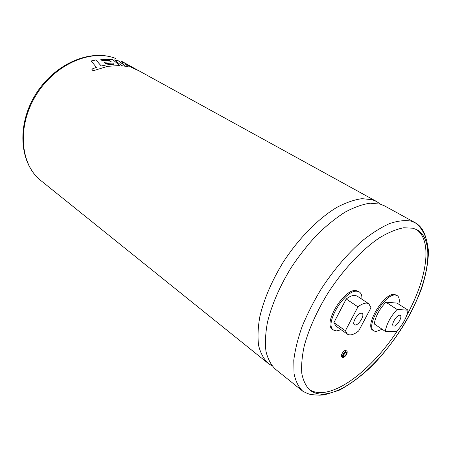 <?xml version="1.0" encoding="UTF-8"?>
<svg xmlns="http://www.w3.org/2000/svg" width="451" height="451" viewBox="0 0 451 451"><rect width="100%" height="100%" fill="white"/><g stroke="black" fill="none" stroke-linecap="round" stroke-linejoin="round"><path stroke-width="0.68" d="M272.128 365.924L268.238 363.427C263.767 359.114 260.565 353.172 258.632 345.59C257.521 337.145 257.927 327.471 259.855 316.568C263.987 299.176 271.671 281.204 282.918 262.645C298.37 238.714 318.265 218.504 336.812 207.398C345.911 202.6 354.323 199.692 362.035 198.671L372.188 199.68L376.641 201.529L380.43 204.179M345.59 352.27L343.155 355.704M343.707 356.527C345.765 355.422 346.644 353.996 346.345 352.248L346.018 352.158C343.966 353.257 343.081 354.683 343.374 356.437L343.707 356.527M346.599 351.064C344.609 350.94 341.103 356.611 342.63 357.48L343.132 357.615C346.216 355.952 347.529 353.815 347.084 351.199L346.599 351.064M347.084 351.199L345.613 350.354C343.623 350.23 340.122 355.89 341.655 356.758L342.63 357.48M96.396 67.374L91.767 69.11L96.396 67.374L91.17 60.958L95.933 59.921L101.204 65.97L106.312 64.933L101.204 65.987L95.933 59.938L91.187 60.97M113.849 64.251L106.312 64.933L113.849 64.251L112.575 63.039L105.573 63.529L104.333 62.227L111.307 61.86L109.61 60.31L101.999 60.581L100.742 59.284L112.733 59.605L119.712 65.53L107.603 66.342L93.041 70.801L91.767 69.11M127.667 64.611L134.511 68.546L124.995 63.247L121.364 61.759L124.741 65.564L118.303 60.784L114.554 59.91L121.601 65.654L128.253 66.725L125.102 63.721L132.786 68.056L138.496 70.57L135.024 68.676M302.655 391.102C307.255 393.622 310.508 394.788 312.43 394.597C313.062 394.749 319.624 395.623 324.692 394.783L339.361 390.16C349.903 384.506 360.597 376.613 371.449 366.483C392.872 344.773 411.662 315.463 421.82 287.8C426.127 274.214 428.337 261.879 428.45 250.795C427.497 243.207 426.127 237.688 424.335 234.238C422.982 231.758 421.403 227.766 415.343 222.811L411.12 221.114C404.953 220.015 397.788 220.827 389.63 223.555C381.005 227.417 371.906 233.156 362.328 240.761C347.541 253.727 333.892 269.704 321.383 288.691C313.721 301.341 307.306 313.947 302.136 326.501C297.818 338.729 295.033 349.982 293.787 360.259L294.041 373.653C295.608 381.185 298.477 387.003 302.655 391.102L275.392 369.183C270.978 364.91 267.843 358.99 265.983 351.419C264.951 342.969 265.442 333.272 267.454 322.324C271.716 304.853 279.53 286.757 290.895 268.046C298.85 256.072 307.486 245.056 316.794 234.994C326.27 225.731 335.685 218.121 345.032 212.162C354.131 207.274 362.519 204.286 370.198 203.204L380.278 204.134L384.686 205.955L415.343 222.811C420.343 225.663 423.754 230.393 425.575 237M355.225 324.979C358.793 325.385 365.039 314.973 362.142 313.422L361.437 313.203C357.908 312.684 351.56 323.204 354.458 324.748L355.225 324.979M333.909 322.617L346.216 298.99C349.632 296.42 352.581 295.225 355.055 295.405L357.198 296.121L368.856 303.811L366.748 303.128C364.301 302.982 361.369 304.228 357.947 306.855L345.41 330.718L333.909 322.617L335.944 326.084L347.371 334.157L345.41 330.718M347.371 334.157C350.083 335.792 353.855 334.721 358.686 330.938L370.976 307.723L368.856 303.811M361.899 299.222C362.102 295.715 361.279 293.313 359.424 292.028L357.215 291.278C345.257 288.865 323.53 324.669 333.599 330.064L336.474 330.944L341.142 329.754M359.424 292.028L356.16 290.591C344.192 288.161 322.493 323.931 332.579 329.337L333.599 330.064M393.892 326.096C396.948 326.462 402.788 316.698 400.268 315.424L399.733 315.26C396.717 314.798 390.786 324.664 393.311 325.921L393.892 326.096M398.876 304.273C399.749 299.887 399.208 297.006 397.235 295.619L395.561 295.061C385.312 292.93 365.062 326.513 373.862 330.927L376.049 331.57L382.144 329.258M397.235 295.619L394.552 294.424C384.291 292.276 364.07 325.831 372.881 330.256L373.862 330.927M325.261 393.943C350.134 390.983 385.329 357.626 407.056 319.438C428.901 281.334 435.48 240.535 417.248 229.903L412.986 228.217L403.696 227.766C396.547 229.142 388.677 232.361 380.075 237.435C362.48 249.042 343.228 269.444 327.911 293.161C316.715 311.511 308.822 329.106 304.245 345.94C301.99 356.459 301.189 365.716 301.843 373.71C303.298 380.83 305.998 386.315 309.938 390.166C314.037 393.345 319.145 394.602 325.261 393.943M308.997 389.365C312.955 392.009 317.741 393.035 323.367 392.449C345.336 390.262 376.247 363.297 397.714 330.295M406.841 315.125C427.024 278.853 433.016 240.208 416.149 229.345M385.301 331.395L374.268 323.931C375.418 316.574 379.28 309.324 385.853 302.187L397.089 309.448C390.476 316.698 386.546 324.015 385.301 331.395L396.536 331.581C402.873 324.59 406.729 317.459 408.099 310.181L397.089 309.448M408.099 310.181L397.021 303.089L385.853 302.187M346.216 298.99L357.947 306.855M125.09 63.738L128.225 66.714M137.859 70.238L130.243 66.049M121.398 61.793L124.995 63.247L134.511 68.546M114.588 59.938L118.292 60.8L124.741 65.564M119.684 65.525L112.727 59.622L100.759 59.301M104.35 62.244L111.301 61.877M115.687 58.467L115.8 58.523C91.333 48.545 54.836 64.11 35.905 95.398C16.766 126.573 20.334 164.694 40.889 180.614C19.511 163.674 16.529 125.643 35.279 94.975C53.945 64.211 89.879 48.336 115.507 58.393M326.022 393.853L319.235 395.211M268.238 363.427L40.889 180.614M376.641 201.529L137.42 69.973M127.932 64.752L121.015 60.947"/></g></svg>
